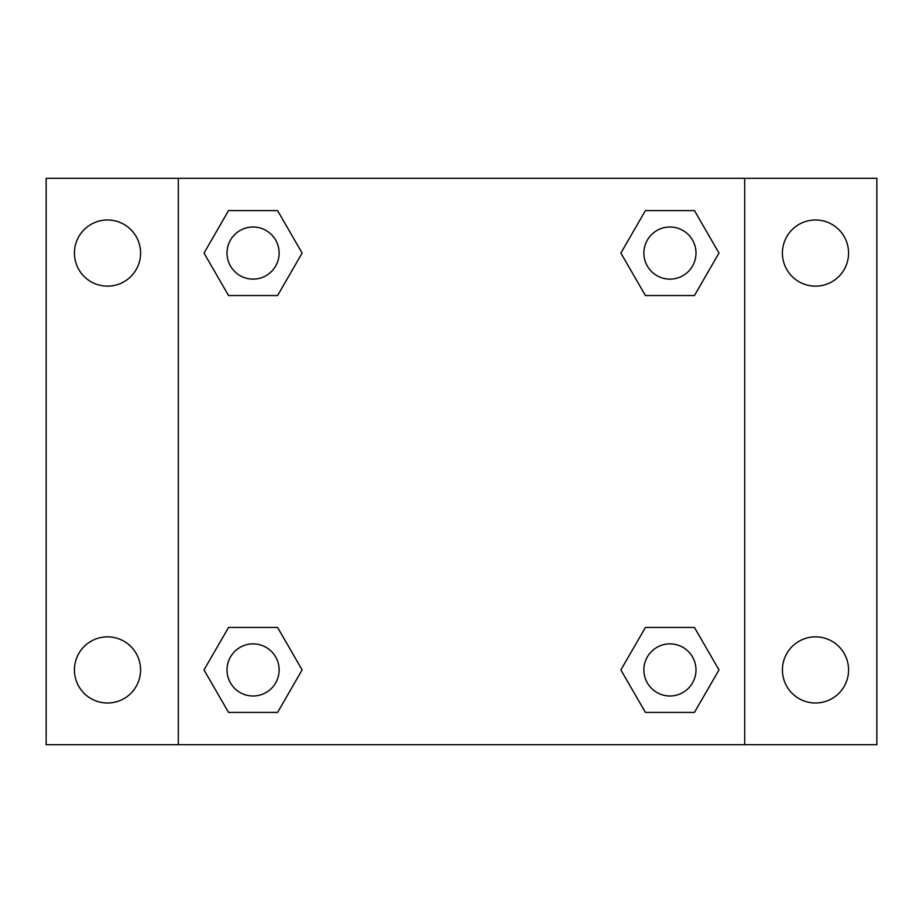 <?xml version="1.0" encoding="UTF-8"?>
<svg xmlns="http://www.w3.org/2000/svg" width="923" height="923" viewBox="0 0 923 923"><rect width="100%" height="100%" fill="white"/><g stroke="black" fill="none" stroke-linecap="round" stroke-linejoin="round"><path stroke-width="1.38" d="M107.506 703.003A33.078 33.078 0 0 0 136.154 653.392A33.078 33.078 0 0 0 78.859 653.392A33.078 33.078 0 0 0 107.506 703.003M815.494 703.003A33.078 33.078 0 0 0 844.141 653.392A33.078 33.078 0 0 0 786.846 653.392A33.078 33.078 0 0 0 815.494 703.003M815.494 286.142A33.078 33.078 0 0 0 844.141 236.53A33.078 33.078 0 0 0 786.846 236.53A33.078 33.078 0 0 0 815.494 286.142M107.506 286.142A33.078 33.078 0 0 0 136.154 236.53A33.078 33.078 0 0 0 78.859 236.53A33.078 33.078 0 0 0 107.506 286.142M876.85 744.688L46.15 744.688L46.15 178.312L876.85 178.312L876.85 744.688M228.546 627.455L277.592 627.455L302.121 669.925L277.592 712.406L228.546 712.406L204.018 669.925L228.546 627.455L277.592 627.455L228.546 627.455M645.408 210.594L694.454 210.594L718.982 253.075L694.454 295.545L645.408 295.545L620.879 253.075L645.408 210.594L694.454 210.594L645.408 210.594M178.312 744.688L178.312 178.312M744.688 178.312L744.688 744.688M228.546 210.594L277.592 210.594L302.121 253.075L277.592 295.545L228.546 295.545L204.018 253.075L228.546 210.594L277.592 210.594L228.546 210.594M645.408 627.455L694.454 627.455L718.982 669.925L694.454 712.406L645.408 712.406L620.879 669.925L645.408 627.455L694.454 627.455L645.408 627.455M694.454 712.406L645.408 712.406L694.454 712.406M695.988 669.925A26.052 26.052 0 0 0 656.899 647.369A26.052 26.052 0 0 0 656.899 692.492A26.052 26.052 0 0 0 695.988 669.925M277.592 712.406L228.546 712.406L277.592 712.406M279.127 669.925A26.052 26.052 0 0 0 240.038 647.369A26.052 26.052 0 0 0 240.038 692.492A26.052 26.052 0 0 0 279.127 669.925M694.454 295.545L645.408 295.545L694.454 295.545M695.988 253.075A26.052 26.052 0 0 0 656.899 230.508A26.052 26.052 0 0 0 656.899 275.631A26.052 26.052 0 0 0 695.988 253.075M277.592 295.545L228.546 295.545L277.592 295.545M279.127 253.075A26.052 26.052 0 0 0 240.038 230.508A26.052 26.052 0 0 0 240.038 275.631A26.052 26.052 0 0 0 279.127 253.075"/></g></svg>

